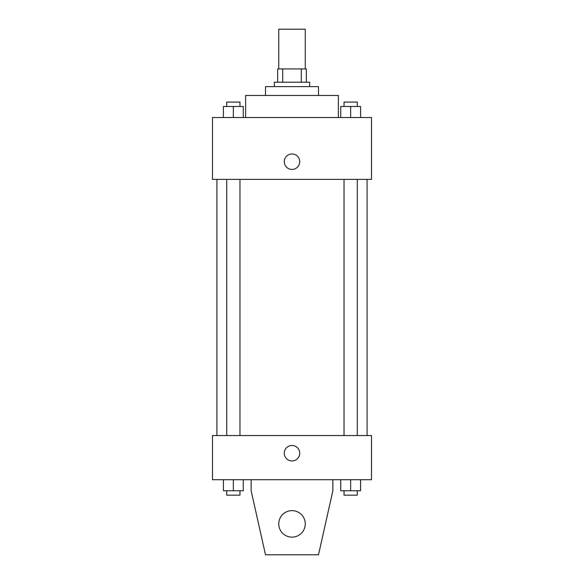 <?xml version="1.0" encoding="UTF-8"?>
<svg xmlns="http://www.w3.org/2000/svg" width="584" height="584" viewBox="0 0 584 584"><rect width="100%" height="100%" fill="white"/><g stroke="black" fill="none" stroke-linecap="round" stroke-linejoin="round"><path stroke-width="0.88" d="M305.249 68.948L305.249 29.2L278.75 29.2L278.75 68.948M282.707 82.205L282.707 68.948L277.648 68.948L277.648 82.205L277.648 68.948M282.707 68.948L306.352 68.948L306.352 82.205M301.293 82.205L301.293 68.948M274.334 86.622L274.334 82.205L309.666 82.205L309.666 86.622M265.501 95.455L265.501 86.622L318.499 86.622L318.499 95.455M245.623 117.537L245.623 95.455L338.377 95.455L338.377 117.537M212.496 117.537L371.504 117.537L371.504 179.368L212.496 179.368L212.496 117.537M292 169.433A7.731 7.731 0 0 1 285.306 157.841A7.731 7.731 0 0 1 298.694 157.841A7.731 7.731 0 0 1 292 169.433M212.496 435.547L371.504 435.547L371.504 479.712L212.496 479.712L212.496 435.547M284.269 453.213A7.731 7.731 0 0 1 295.862 446.519A7.731 7.731 0 0 1 295.862 459.907A7.731 7.731 0 0 1 284.269 453.213M332.858 479.712L332.858 490.757L318.499 554.8L265.501 554.8L251.142 490.757L251.142 479.712M278.75 523.885A13.249 13.249 0 0 1 298.628 512.409A13.249 13.249 0 0 1 298.628 535.36A13.249 13.249 0 0 1 278.75 523.885M340.72 117.537L340.72 106.492L360.591 106.492L360.591 117.537L360.591 106.492M350.656 117.537L350.656 106.492M357.284 106.492L357.284 102.076L344.027 102.076L344.027 106.492M223.409 117.537L223.409 106.492L243.28 106.492L243.28 117.537L243.28 106.492M233.344 117.537L233.344 106.492M239.973 106.492L239.973 102.076L226.716 102.076L226.716 106.492M340.72 479.712L340.72 490.757L360.591 490.757L360.591 479.712L360.591 490.757M350.656 490.757L350.656 479.712M357.284 490.757L357.284 495.174L344.027 495.174L344.027 490.757M223.409 479.712L223.409 490.757L243.28 490.757L243.28 479.712L243.28 490.757M233.344 490.757L233.344 479.712M239.973 490.757L239.973 495.174L226.716 495.174L226.716 490.757M367.088 435.547L367.088 179.368M216.912 435.547L216.912 179.368M344.027 179.368L344.027 435.547M357.284 179.368L357.284 435.547M239.973 435.547L239.973 179.368M226.716 435.547L226.716 179.368"/></g></svg>
